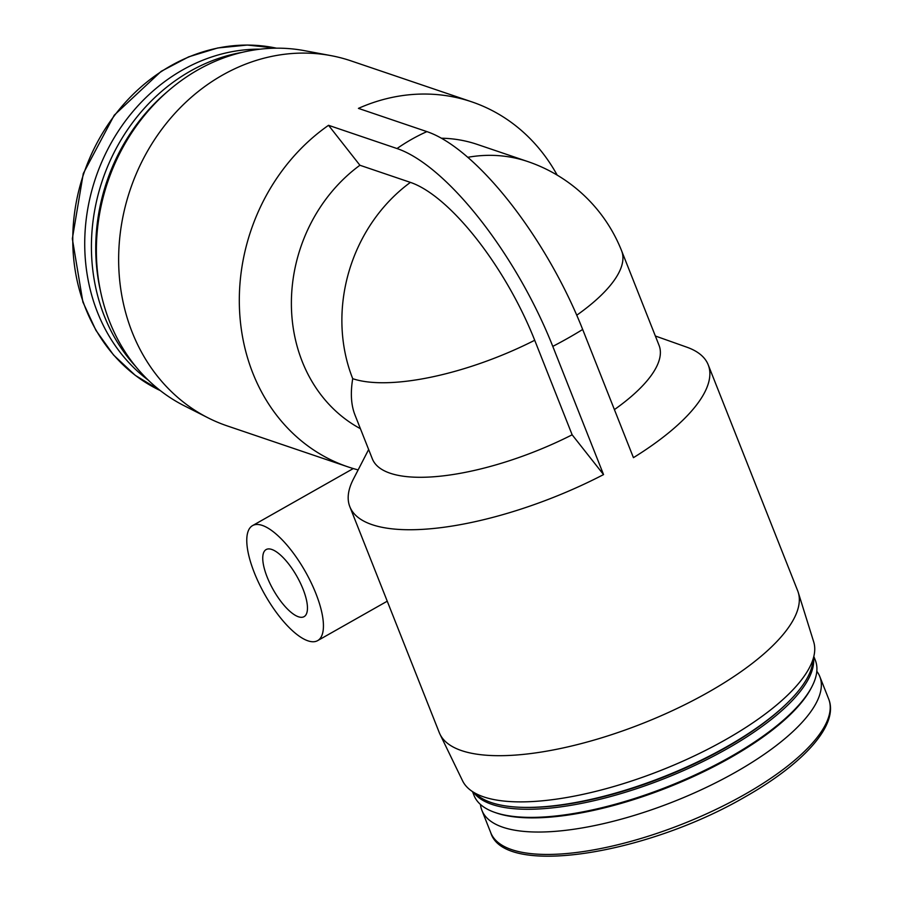 <?xml version="1.0" encoding="UTF-8"?>
<svg xmlns="http://www.w3.org/2000/svg" width="901" height="901" viewBox="0 0 901 901"><rect width="100%" height="100%" fill="white"/><g stroke="black" fill="none" stroke-linecap="round" stroke-linejoin="round"><path stroke-width="1.35" d="M358.147 469.905A192.724 167.744 -71.3 0 1 347.876 466.842L227.187 425.891A192.724 167.744 -71.3 0 1 208.03 417.827A192.724 167.744 -71.3 0 1 130.273 189.492A192.724 167.744 -71.3 0 1 330.937 55.625A192.724 167.744 -71.3 0 1 351.041 60.885L471.73 101.836A192.724 167.744 -71.3 0 1 557.178 175.109M347.876 466.842A192.724 167.744 -71.3 0 1 239.643 312.23A192.724 167.744 -71.3 0 1 328.538 125.307L397.014 148.541A192.724 167.744 -71.3 0 1 426.905 131.614L358.429 108.379A192.724 167.744 -71.3 0 1 471.73 101.836M655.354 336.005L686.832 347.178A192.724 66.28 158.4 0 1 708.22 364.826L797.678 590.774A192.724 66.28 158.4 0 1 798.241 592.374A192.724 66.28 158.4 0 1 708.355 692.216A192.724 66.28 158.4 0 1 439.981 734.214A192.724 66.28 158.4 0 1 439.294 732.659L349.836 506.711A192.724 66.28 158.4 0 1 353.35 479.208L368.644 449.52M534.71 340.263A154.184 53.024 158.4 0 1 352.719 378.679A154.184 134.193 -71.3 0 1 410.405 182.385A153.08 53.947 -119.5 0 1 534.71 340.263L572.146 434.8L603.546 474.59L552.786 346.389A191.845 67.609 -119.5 0 0 397.014 148.541M603.546 474.59A192.724 66.28 158.4 0 1 349.836 506.711M708.22 364.826A192.724 66.28 158.4 0 1 633.437 457.663L582.677 329.462A191.845 67.609 -119.5 0 0 426.905 131.614M410.405 182.385L359.916 165.255A154.184 134.193 -71.3 0 0 291.383 303.603A154.184 134.193 -71.3 0 0 360.4 428.685M352.719 378.679C350.354 392.96 351.086 405.022 354.926 414.843L372.35 458.868A154.184 53.024 158.4 0 0 572.146 434.8M441.355 138.213A154.184 134.193 -71.3 0 1 477.316 144.43L527.817 161.572A154.184 134.193 -71.3 0 0 467.743 157.326M328.538 125.307L359.916 165.255M576.764 315.204A154.184 53.024 158.4 0 0 621.622 250.816L659.059 345.353A154.184 53.024 158.4 0 1 614.403 409.606M798.241 592.374L813.682 641.827A188.872 64.962 158.4 0 1 725.598 739.676A188.872 64.962 158.4 0 1 462.585 780.84L439.981 734.214M812.961 659.476A183.545 63.126 158.4 0 1 787.406 702.915A183.545 63.126 158.4 0 1 726.33 746.952A183.545 63.126 158.4 0 1 523.56 807.375A183.545 63.126 158.4 0 1 475.187 793.207M787.406 702.915L786.303 703.996A181.709 62.496 158.4 0 1 725.834 747.593A181.709 62.496 158.4 0 1 525.092 807.409L523.56 807.375M813.513 657.64A183.545 63.126 158.4 0 1 727.062 748.81A183.545 63.126 158.4 0 1 473.532 792.249M813.817 656.469L815.349 660.32A183.545 63.126 158.4 0 1 811.992 686.517A183.545 63.126 158.4 0 1 730.272 756.93A183.545 63.126 158.4 0 1 494.401 812.263A183.545 63.126 158.4 0 1 474.027 795.459L472.507 791.607M811.992 686.517L811.26 687.936A182.25 62.676 158.4 0 1 730.125 757.854A182.25 62.676 158.4 0 1 495.91 812.792L494.401 812.263M816.813 671.29A181.709 62.496 158.4 0 1 819.797 676.55A181.709 62.496 158.4 0 1 735.576 772.191A181.709 62.496 158.4 0 1 481.9 810.337A181.709 62.496 158.4 0 1 480.47 804.458M208.03 417.827L183.973 405.63A188.872 164.387 -71.3 0 1 107.771 181.856A188.872 164.387 -71.3 0 1 304.425 50.659L330.937 55.625M100.405 290.696A183.545 159.747 -71.3 0 1 168.16 91.001M135.612 366.392A183.545 159.747 -71.3 0 1 102.5 180.065A183.545 159.747 -71.3 0 1 242.166 52.359M148.158 380.053A181.709 158.159 -71.3 0 1 95.697 177.756A181.709 158.159 -71.3 0 1 260.434 49.161M254.296 572.653A66.077 23.291 60.5 0 1 252.539 525.621A66.077 23.291 60.5 0 1 305.371 571.639A66.077 23.291 60.5 0 1 317.67 640.611A66.077 23.291 60.5 0 1 254.296 572.653M267.135 577.012A38.54 13.583 60.5 0 1 266.11 549.576A38.54 13.583 60.5 0 1 296.925 576.415A38.54 13.583 60.5 0 1 304.099 616.644A38.54 13.583 60.5 0 1 267.135 577.012M582.677 329.462A192.724 66.28 158.4 0 1 568.137 338.066A192.724 66.28 158.4 0 1 552.786 346.389M744.451 794.592A181.709 62.496 158.4 0 1 490.763 832.727C504.031 877.292 645.882 854.463 744.541 797.205C803.805 763.755 839.236 724.652 828.661 698.939A181.709 62.496 158.4 0 1 744.451 794.592M276.472 48.181L247.336 45.05L217.738 47.967L188.681 56.842L161.155 71.348L114.258 115.17L83.275 173.566L72.339 238.754L82.892 302.049L95.911 330.318L113.56 355.028L135.263 375.345L160.288 390.584A181.709 158.159 -71.3 0 1 83.737 173.702A181.709 158.159 -71.3 0 1 276.449 48.181M621.622 250.816A154.184 154.184 0 0 0 527.817 161.572M481.9 810.337L490.763 832.727M819.797 676.55L828.661 698.939M317.67 640.611L387.25 601.192M252.539 525.621L353.271 468.554"/></g></svg>
